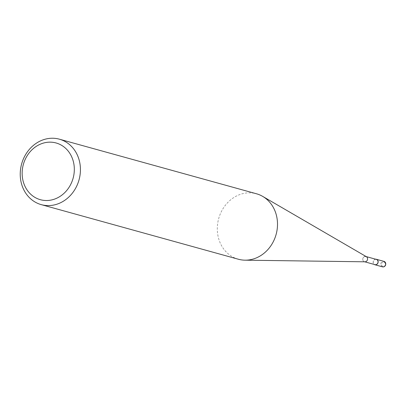 <?xml version="1.0" encoding="UTF-8"?>
<svg xmlns="http://www.w3.org/2000/svg" width="406" height="406" viewBox="0 0 406 406"><rect width="100%" height="100%" fill="white"/><g stroke="black" fill="none" stroke-linecap="round" stroke-linejoin="round"><path stroke-width="0.3" stroke-dasharray="2.03 1.52" d="M238.337 259.226A33.957 29.785 105.5 0 1 217.377 226.406A33.957 29.785 105.5 0 1 242.448 193.728A33.957 29.785 105.5 0 1 256.47 193.774M366.39 256.709A2.715 2.38 -74.5 0 0 364.771 256.496A2.715 2.38 -74.5 0 0 362.761 259.414A2.715 2.38 -74.5 0 0 364.974 261.809M376.367 259.404A2.715 2.38 -74.5 0 0 375.251 259.398A2.715 2.38 -74.5 0 0 373.246 262.012A2.715 2.38 -74.5 0 0 374.921 264.636M364.771 256.496A2.715 2.38 -74.5 0 0 362.766 259.109A2.715 2.38 -74.5 0 0 364.441 261.733L364.705 261.804M375.692 259.216A2.832 2.482 -74.5 0 0 375.23 259.287A2.832 2.482 -74.5 0 0 373.195 261.611A2.832 2.482 -74.5 0 0 374.246 264.448M382.482 266.849A2.832 2.482 105.5 0 1 380.737 264.113A2.832 2.482 105.5 0 1 382.828 261.393A2.832 2.482 105.5 0 1 383.995 261.393M383.173 262.012A2.263 1.984 -74.5 0 0 381.523 264.712A2.263 1.984 -74.5 0 0 383.832 266.377A2.263 1.984 -74.5 0 0 385.482 263.677A2.263 1.984 -74.5 0 0 383.173 262.012M365.892 256.501L366.151 256.572"/><path stroke-width="0.61" d="M45.37 139.146A33.957 29.785 -74.5 0 0 20.3 171.824A33.957 29.785 -74.5 0 0 41.265 204.639A33.957 29.785 -74.5 0 0 55.282 204.685A33.957 29.785 -74.5 0 0 80.358 172.007A33.957 29.785 -74.5 0 0 59.393 139.187A33.957 29.785 -74.5 0 0 45.37 139.146M52.526 199.732A29.43 25.817 105.5 0 1 22.497 178.072A29.43 25.817 105.5 0 1 43.939 142.937A29.43 25.817 105.5 0 1 73.968 164.597A29.43 25.817 105.5 0 1 52.526 199.732M59.393 139.187L256.47 193.774A33.957 29.785 105.5 0 1 262.677 196.387A33.957 29.785 105.5 0 1 277.004 230.39A33.957 29.785 105.5 0 1 252.359 259.267A33.957 29.785 105.5 0 1 245.011 260.175A33.957 29.785 105.5 0 1 238.337 259.226L41.265 204.639M245.011 260.175L364.974 261.809A2.715 2.38 -74.5 0 0 365.562 261.733A2.715 2.38 -74.5 0 0 367.531 259.429A2.715 2.38 -74.5 0 0 366.39 256.709L262.677 196.387M364.441 261.733A2.715 2.38 -74.5 0 0 365.562 261.733A2.715 2.38 -74.5 0 0 367.567 259.124A2.715 2.38 -74.5 0 0 365.892 256.501A2.715 2.38 -74.5 0 0 364.771 256.496M364.705 261.804L374.921 264.636A2.715 2.38 -74.5 0 0 376.042 264.636A2.715 2.38 -74.5 0 0 378.047 262.027A2.715 2.38 -74.5 0 0 376.367 259.404L366.151 256.572M374.246 264.448A2.832 2.482 -74.5 0 0 374.89 264.748A2.832 2.482 -74.5 0 0 376.057 264.748A2.832 2.482 -74.5 0 0 378.148 262.027A2.832 2.482 -74.5 0 0 376.398 259.292A2.832 2.482 -74.5 0 0 375.692 259.216M382.482 266.849L383.716 266.854C386.253 265.656 386.35 263.839 383.995 261.393A2.832 2.482 105.5 0 1 385.741 264.128A2.832 2.482 105.5 0 1 383.655 266.854A2.832 2.482 105.5 0 1 382.482 266.849L374.89 264.748M376.398 259.292L383.995 261.393"/></g></svg>
